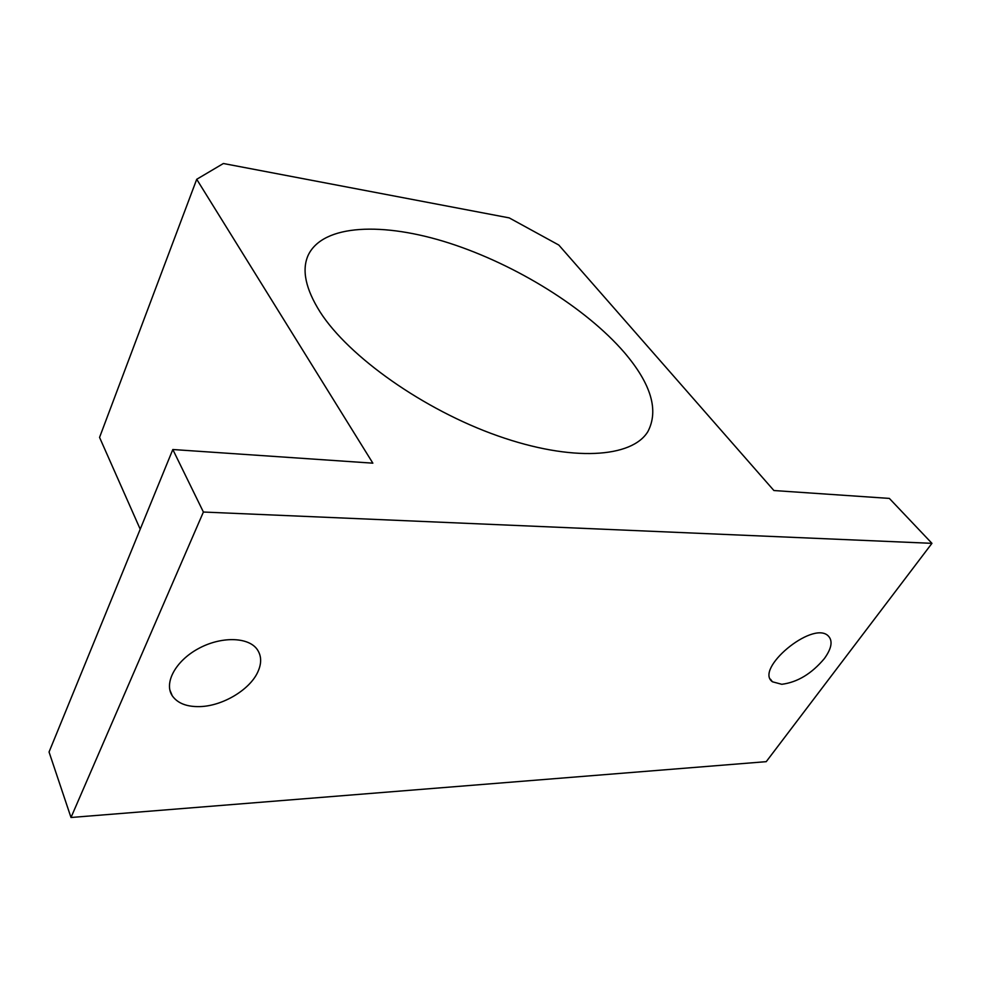 <?xml version="1.0" encoding="UTF-8"?>
<svg xmlns="http://www.w3.org/2000/svg" width="981" height="981" viewBox="0 0 981 981"><rect width="100%" height="100%" fill="white"/><g stroke="black" fill="none" stroke-linecap="round" stroke-linejoin="round"><path stroke-width="1.47" d="M824.432 658.496C811.704 673.677 797.492 682.285 781.796 684.297L772.464 681.795C754.205 669.238 811.912 620.826 827.915 635.59C833.041 640.446 831.876 648.073 824.432 658.496M203.398 512.033L71 817.492L766.235 761.661L931.95 543.339L889.35 498.409L773.911 490.537L558.802 245.042L509.225 217.892L223.374 163.508L196.715 179.29L372.854 463.167L172.815 449.519L203.398 512.033L931.95 543.339M257.574 672.488C249.321 690.084 222.405 706.038 199.94 706.602C186.844 706.933 177.635 703.34 172.3 695.836C163.692 683.095 175.476 661.071 198.15 648.748C220.725 636.264 247.997 636.779 257.01 649.164C261.657 655.725 261.841 663.499 257.574 672.488M172.815 449.519L49.05 752.01L71 817.492M320.162 312.068C348.77 356.741 423.706 409.837 497.882 435.895C572.131 462.112 632.156 457.833 647.926 431.505C658.974 410.254 651.126 383.939 624.382 352.547C585.853 307.911 516.202 264.821 449.715 243.251C383.461 221.853 322.823 223.975 308.12 255.367C301.584 270.045 305.594 288.954 320.162 312.068M196.715 179.29L99.559 437.403L140.209 529.2M172.3 695.836L169.836 689.937M772.464 681.795L770.441 679.183M307.813 256.066L308.12 255.367"/></g></svg>
